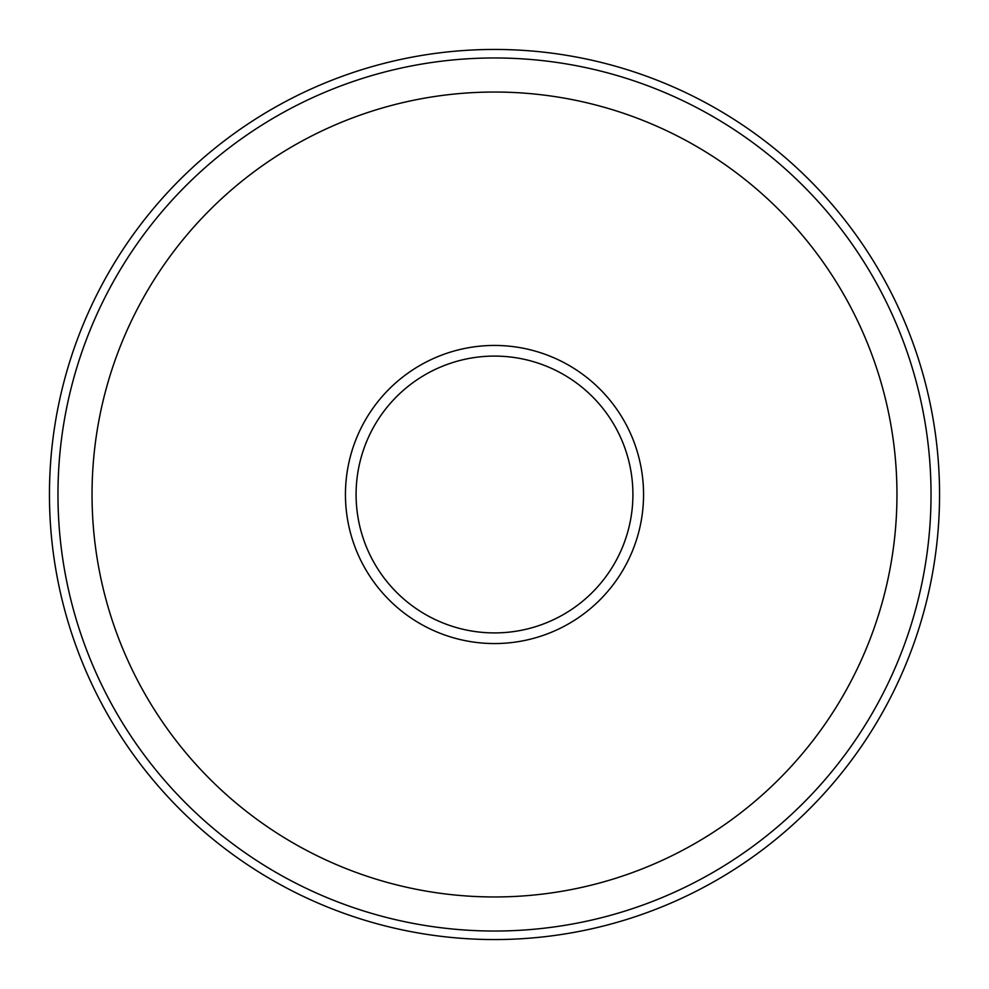 <?xml version="1.0" encoding="UTF-8"?>
<svg xmlns="http://www.w3.org/2000/svg" width="989" height="989" viewBox="0 0 989 989"><rect width="100%" height="100%" fill="white"/><g stroke="black" fill="none" stroke-linecap="round" stroke-linejoin="round"><path stroke-width="1.48" d="M345.445 494.5A149.055 149.055 0 0 0 494.5 643.555A149.055 149.055 0 0 0 643.555 494.5A149.055 149.055 0 0 0 494.5 345.445A149.055 149.055 0 0 0 345.445 494.5M939.55 494.5A445.05 445.05 0 0 0 494.5 49.45A445.05 445.05 0 0 0 49.45 494.5A445.05 445.05 0 0 0 494.5 939.55A445.05 445.05 0 0 0 939.55 494.5M931.032 494.5A436.532 436.532 0 0 0 494.5 57.968A436.532 436.532 0 0 0 57.968 494.5A436.532 436.532 0 0 0 494.5 931.032A436.532 436.532 0 0 0 931.032 494.5M896.961 494.5A402.461 402.461 0 0 0 494.5 92.039A402.461 402.461 0 0 0 92.039 494.5A402.461 402.461 0 0 0 494.5 896.961A402.461 402.461 0 0 0 896.961 494.5M356.089 494.5A138.411 138.411 0 0 0 494.5 632.911A138.411 138.411 0 0 0 632.911 494.5A138.411 138.411 0 0 0 494.5 356.089A138.411 138.411 0 0 0 356.089 494.5"/></g></svg>
